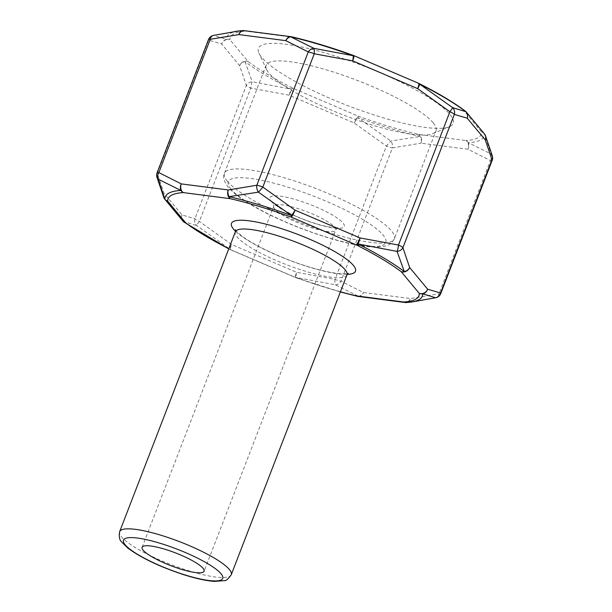 <?xml version="1.0" encoding="UTF-8"?>
<svg xmlns="http://www.w3.org/2000/svg" width="612" height="612" viewBox="0 0 612 612"><rect width="100%" height="100%" fill="white"/><g stroke="black" fill="none" stroke-linecap="round" stroke-linejoin="round"><path stroke-width="0.46" stroke-dasharray="3.06 2.29" d="M382.026 117.45A104.346 21.336 -158.9 0 0 449.376 126.745A104.346 21.336 -158.9 0 0 449.843 114.283A104.346 21.336 -158.9 0 0 336.202 56.319A104.346 21.336 -158.9 0 0 258.975 53.275A104.346 21.336 -158.9 0 0 382.026 117.45M433.174 122.798A91.05 18.62 21.1 0 1 436.042 130.769A91.05 18.62 21.1 0 1 432.768 133.676A91.05 18.62 21.1 0 1 350.37 117.619A91.05 18.62 21.1 0 1 269.02 73.18A91.05 18.62 21.1 0 1 266.625 69.561A91.05 18.62 21.1 0 1 266.151 65.209A91.05 18.62 21.1 0 1 342.873 75.161A91.05 18.62 21.1 0 1 433.174 122.798M156.84 176.922A6.648 5.493 165.2 0 1 157.284 173.433A6.648 1.362 21.1 0 1 157.07 172.852M440.755 293.592A6.648 1.362 21.1 0 1 439.003 293.852L410.384 298.557L363.429 292.498L340.991 281.199A6.648 1.362 21.1 0 1 335.001 279.386L296.583 272.286L231.604 244.517L199.359 221.406A6.648 1.362 21.1 0 1 194.914 218.759L182.024 214.957L163.993 193.247L157.284 173.433L208.715 40.132L221.613 43.934L239.636 65.645L246.353 85.458A6.648 1.362 -158.9 0 0 250.798 88.113A6.648 1.454 97 0 1 252.198 81.733L244.991 61.598A6.648 5.294 127.1 0 1 247.975 61.391A6.648 6.112 -39.7 0 0 239.636 65.645A6.648 5.829 -24 0 1 244.991 61.598A137.784 28.175 -158.9 0 0 291.243 89.176L252.198 81.733A6.648 5.493 165.2 0 0 246.353 85.458L194.914 218.759A6.648 6.25 -83.7 0 0 196.704 225.545L229.577 248.992A6.648 2.785 -63.4 0 0 230.166 249.62A6.648 6.648 0 0 0 230.54 249.788A6.648 1.117 -66.9 0 0 230.808 249.75L295.787 277.519A6.648 0.627 110 0 0 295.856 277.695A6.648 0.627 110 0 0 296.154 277.458L335.353 284.81L358.525 296.307A6.648 3.695 -76.9 0 1 357.729 296.369M183.592 221.712A6.648 5.294 127.1 0 1 183.325 221.422L196.704 225.545A6.648 0.696 -51 0 1 199.359 221.406L250.798 88.113L289.216 95.204A6.648 1.117 113.1 0 1 293.11 88.296A6.648 2.785 -63.4 0 0 291.243 89.176A6.648 1.316 104.4 0 0 289.216 95.204L354.195 122.981L386.44 146.092A6.648 1.362 -158.9 0 0 392.43 147.897A6.648 4.422 76.7 0 0 390.846 140.997L357.829 117.634A6.648 0.627 110 0 0 358.081 116.073L293.11 88.296A134.464 27.494 21.1 0 1 247.975 61.391L229.944 39.681A6.648 6.487 -0.5 0 0 226.517 39.352L213.726 35.404A6.648 4.422 76.7 0 0 213.175 35.481M228.75 248.9L230.173 249.62A6.648 2.785 -63.4 0 0 230.808 249.75A134.464 27.494 -158.9 0 1 228.812 248.74M335.001 279.386A6.648 1.454 -83 0 0 335.353 284.81A6.648 5.171 -57.8 0 0 340.991 281.199L392.43 147.897L421.048 143.193A6.648 4.988 97.4 0 0 418.945 134.472A6.648 3.695 -76.9 0 1 420.192 136.484L390.846 140.997A6.648 0.696 129 0 0 386.44 146.092L335.001 279.386M406.322 302.55A6.648 5.921 86.9 0 0 406.628 302.519L411.845 302.014M492.4 156.137A6.648 5.493 -14.8 0 0 491.031 153.933L468.302 142.695A6.648 5.921 86.9 0 0 465.893 140.53L418.945 134.472A134.464 27.494 21.1 0 1 358.081 116.073A6.648 1.117 113.1 0 0 354.195 122.981A6.648 0.895 121.8 0 1 357.829 117.634A137.784 28.175 -158.9 0 0 420.192 136.484A6.648 4.728 85.5 0 1 421.048 143.193L467.996 149.251L490.434 160.551L439.003 293.852A6.648 4.422 -103.3 0 1 436.104 297.669M465.227 111.055A6.648 5.294 -52.9 0 0 463.59 110.313L481.621 132.024A6.648 6.487 179.5 0 1 484.413 133.974L491.031 153.933A6.648 5.171 122.2 0 1 490.434 160.551A6.648 1.362 -158.9 0 0 492.193 160.298M353.407 55.447A6.648 0.627 -70 0 1 353.476 55.623L418.455 83.4A6.648 2.785 116.6 0 1 419.098 83.53M243.737 30.615A6.648 5.921 -93.1 0 1 245.672 31.166L292.62 37.225A6.648 3.695 103.1 0 0 291.794 36.827M208.508 39.55A6.648 1.362 -158.9 0 0 208.715 40.132A6.648 6.25 -83.7 0 1 213.726 35.404L234.886 31.434M230.984 189.093A84.402 17.258 21.1 0 1 326.724 201.455A84.402 17.258 21.1 0 1 363.49 245.733A84.402 17.258 21.1 0 1 230.984 189.093M227.335 181.213A91.05 18.62 -158.9 0 0 317.636 228.85A91.05 18.62 -158.9 0 0 394.358 238.802A91.05 18.62 -158.9 0 0 316.113 188.657A91.05 18.62 -158.9 0 0 224.466 173.25A91.05 18.62 -158.9 0 0 227.335 181.213M271.124 201.226A39.879 8.155 -158.9 0 0 333.724 227.985A39.879 8.155 -158.9 0 0 316.358 207.07A39.879 8.155 -158.9 0 0 271.124 201.226M274.773 209.105A33.232 6.793 21.1 0 1 273.725 206.198A33.232 6.793 21.1 0 1 301.724 209.832A33.232 6.793 21.1 0 1 334.68 227.22A33.232 6.793 21.1 0 1 335.728 230.127A33.232 6.793 21.1 0 1 307.729 226.494A33.232 6.793 21.1 0 1 274.773 209.105M347.211 274.36A66.463 13.594 21.1 0 1 310.2 267.429A66.463 13.594 21.1 0 1 235.513 231.26M346.943 274.903A59.815 12.232 21.1 0 1 306.184 271.483A59.815 12.232 21.1 0 1 235.337 231.833M231.252 574.729A59.815 12.232 21.1 0 1 171.046 564.608A59.815 12.232 21.1 0 1 119.646 531.667M164.299 198.456A6.648 6.112 -39.7 0 1 163.993 193.247A6.648 5.829 -24 0 0 163.886 197.699M358.135 296.438A6.648 4.988 -82.6 0 0 363.429 292.498A6.648 5.141 -69.5 0 1 358.525 296.307A137.784 28.175 21.1 0 1 296.154 277.458A6.648 1.316 -75.6 0 1 296.583 272.286A6.648 1.117 -66.9 0 0 295.512 277.565L230.54 249.788A6.648 1.117 -66.9 0 1 231.604 244.517A6.648 0.895 -58.2 0 0 229.577 248.992A137.784 28.175 21.1 0 1 183.325 221.422A6.648 6.242 -62 0 1 182.024 214.957A6.648 6.112 -39.7 0 0 182.904 221.016M295.887 277.71A6.648 6.648 0 0 1 295.512 277.565A6.648 1.117 -66.9 0 0 295.787 277.519A134.464 27.494 -158.9 0 0 340.425 291.809M409.964 302.236A137.784 28.175 21.1 0 1 406.628 302.519A6.648 4.728 -94.5 0 0 410.384 298.557A6.648 4.988 -82.6 0 1 405.534 302.535M465.671 111.438A6.648 6.112 -39.7 0 0 463.59 110.313A134.464 27.494 21.1 0 0 418.455 83.4A6.648 1.117 113.1 0 1 418.73 83.362M484.39 133.844A6.648 6.112 -39.7 0 0 481.621 132.024A134.464 27.494 21.1 0 1 465.893 140.53A6.648 4.988 97.4 0 1 467.996 149.251A6.648 5.141 110.5 0 0 468.302 142.695A137.784 28.175 -158.9 0 0 484.413 133.974A6.648 5.829 -24 0 1 484.972 134.686M291.534 36.781A6.648 4.988 97.4 0 1 292.62 37.225A134.464 27.494 21.1 0 1 353.476 55.623A6.648 1.117 113.1 0 1 353.751 55.585M238.451 31.013A137.784 28.175 -158.9 0 0 226.517 39.352A6.648 6.242 -62 0 0 221.613 43.934A6.648 6.112 -39.7 0 1 229.944 39.681A134.464 27.494 21.1 0 1 245.672 31.166A6.648 4.988 97.4 0 0 244.18 30.646M239.3 30.906A137.784 28.175 -158.9 0 0 238.473 31.013M266.151 65.209L224.466 173.25C222.653 176.746 223.9 181.42 228.207 187.272L233.172 192.283C240.684 198.785 251.631 205.678 266.013 212.961C304.042 232.254 353.422 247.217 374.995 247.049C389.201 246.644 391.083 244.372 394.358 238.802L436.042 130.769M142.099 547.304L273.725 206.198L273.694 202.786L276.769 205.617C280.809 208.654 286.791 211.989 294.732 215.623C304.569 220.022 314.109 223.388 323.343 225.721C329.623 227.213 334.106 227.893 336.807 227.756L338.038 227.618C337.656 227.465 336.883 228.307 335.728 230.127L204.11 571.233M235.482 229.76C234.87 229.737 236.913 231.741 241.602 235.781C254.753 246.001 285.299 259.932 309.779 267.138C322.539 270.948 332.798 273.128 340.563 273.686L348.228 273.266M432.768 133.676L449.376 126.745M266.625 69.561L258.975 53.275M340.364 291.97L295.856 277.695"/><path stroke-width="0.92" d="M410.606 302.152L436.081 297.677A6.648 4.422 -103.3 0 1 435.537 297.746L422.747 293.798A6.648 6.487 179.5 0 1 419.319 293.469L401.296 271.759A6.648 5.294 -52.9 0 0 404.272 271.552L397.073 251.41L358.02 243.974A6.648 2.785 116.6 0 1 356.161 244.846L291.182 217.076A6.648 0.627 -70 0 1 291.442 215.516L258.417 192.145L229.072 196.659A6.648 3.695 103.1 0 0 230.319 198.678L183.37 192.612A6.648 5.921 -93.1 0 1 180.961 190.447L158.233 179.209A6.648 5.493 165.2 0 1 156.848 176.945L163.924 197.768M156.848 176.945A6.648 6.648 0 0 1 157.07 172.852A6.648 1.362 21.1 0 1 158.829 172.592A6.648 5.171 -57.8 0 0 158.233 179.209L164.85 199.168A6.648 6.487 -0.5 0 0 167.642 201.126L185.673 222.837A6.648 5.294 127.1 0 1 184.044 222.095A6.648 5.294 127.1 0 1 184.013 222.072A6.648 5.294 127.1 0 1 183.592 221.712M291.534 36.781A6.648 4.988 97.4 0 0 291.128 36.705L244.18 30.646A6.648 4.988 97.4 0 0 238.887 34.586L210.268 39.298A6.648 1.362 -158.9 0 0 208.508 39.55A6.648 6.648 0 0 1 213.175 35.481A6.648 4.422 76.7 0 0 210.268 39.298L158.829 172.592L181.274 183.898L228.222 189.957L256.841 185.245A6.648 1.362 21.1 0 1 262.831 187.058L295.076 210.168L360.047 237.938L398.473 245.037A6.648 1.362 21.1 0 1 402.91 247.684L409.627 267.498L427.658 289.208L440.548 293.01A6.648 1.362 21.1 0 1 440.755 293.592L492.193 160.298A6.648 1.362 -158.9 0 0 491.979 159.717A6.648 5.493 -14.8 0 0 492.423 156.221A6.648 5.493 -14.8 0 0 492.4 156.137M419.098 83.53A6.648 2.785 116.6 0 1 419.694 84.15L452.559 107.605L465.939 111.728A6.648 5.294 -52.9 0 0 465.258 111.078C453.553 102.288 438.169 93.108 419.098 83.53A6.648 6.648 0 0 0 418.73 83.362L353.751 55.585A6.648 1.117 113.1 0 1 352.688 60.856L314.262 53.764A6.648 1.362 -158.9 0 0 308.272 51.951A6.648 5.171 122.2 0 1 313.91 48.34L353.109 55.692A6.648 0.627 -70 0 1 353.407 55.447C331.452 47.491 310.904 41.287 291.779 36.827A6.648 3.695 103.1 0 0 290.746 36.842L313.91 48.34A6.648 1.454 97 0 1 314.262 53.764L262.831 187.058A6.648 0.696 -51 0 1 258.417 192.145A6.648 4.422 -103.3 0 1 256.841 185.245L308.272 51.951L285.835 40.652L238.887 34.586A6.648 4.728 85.5 0 1 242.635 30.631A6.648 5.921 -93.1 0 1 242.941 30.6A6.648 6.648 0 0 1 244.18 30.646M411.845 302.014L435.537 297.746A6.648 6.25 96.3 0 0 440.548 293.01L491.979 159.717L485.27 139.903L467.239 118.192L454.349 114.39A6.648 1.362 -158.9 0 0 449.904 111.744A6.648 0.696 129 0 0 452.559 107.605A6.648 6.25 96.3 0 1 454.349 114.39L402.91 247.684A6.648 5.493 -14.8 0 1 397.073 251.41A6.648 1.454 -83 0 0 398.473 245.037L449.904 111.744L417.659 88.633L352.688 60.856A6.648 1.316 104.4 0 0 353.109 55.692A137.784 28.175 -158.9 0 0 290.746 36.842A6.648 5.141 110.5 0 0 285.835 40.652A6.648 4.988 97.4 0 1 291.128 36.705A6.648 6.648 0 0 1 291.817 36.835M357.729 296.369A6.648 3.695 -76.9 0 1 357.485 296.323A6.648 3.695 -76.9 0 1 356.651 295.917L403.599 301.984A6.648 5.921 86.9 0 0 406.299 302.55L412.419 301.953M234.886 31.434L242.635 30.631A137.784 28.175 -158.9 0 0 239.3 30.906L242.964 30.6A6.648 5.921 -93.1 0 1 243.737 30.615M203.062 568.326A33.232 6.793 21.1 0 1 204.11 571.233A33.232 6.793 21.1 0 1 170.656 565.61A33.232 6.793 21.1 0 1 142.099 547.304A33.232 6.793 21.1 0 1 170.105 550.938A33.232 6.793 21.1 0 1 203.062 568.326M235.513 231.26A66.463 13.594 21.1 0 1 298.373 234.618A66.463 13.594 21.1 0 1 347.211 274.36M119.646 531.667A59.815 12.232 21.1 0 1 170.044 538.2A59.815 12.232 21.1 0 1 229.362 569.497A59.815 12.232 21.1 0 1 231.252 574.729C228.307 578.929 226.027 580.895 224.405 580.635L214.361 581.4C206.137 580.788 195.932 578.554 183.738 574.683C159.885 566.827 141.257 557.968 127.854 548.092L121.581 541.895C119.439 539.914 118.789 536.502 119.646 531.667L235.337 231.833A59.815 12.232 21.1 0 1 285.743 238.374A59.815 12.232 21.1 0 1 345.061 269.67A59.815 12.232 21.1 0 1 346.943 274.903L348.228 273.266M221.031 573.758A53.168 10.871 21.1 0 1 160.719 565.97A53.168 10.871 21.1 0 1 137.562 538.078A53.168 10.871 21.1 0 1 221.031 573.758M163.886 197.699A6.648 5.829 -24 0 0 163.909 197.745A6.648 5.829 -24 0 0 164.85 199.168A137.784 28.175 21.1 0 1 180.961 190.447A6.648 5.141 -69.5 0 1 181.274 183.898A6.648 4.988 -82.6 0 0 183.37 192.612A134.464 27.494 -158.9 0 0 167.642 201.126A6.648 6.112 -39.7 0 1 164.873 199.298A6.648 6.112 -39.7 0 1 164.299 198.456M163.917 197.76A6.648 6.648 0 0 0 164.873 199.298L182.904 221.016A6.648 6.112 -39.7 0 0 185.673 222.837A134.464 27.494 -158.9 0 0 228.812 248.74M230.319 198.678A6.648 4.988 -82.6 0 1 228.222 189.957A6.648 4.728 -94.5 0 0 229.072 196.659A137.784 28.175 21.1 0 1 291.442 215.516A6.648 0.895 -58.2 0 0 295.076 210.168A6.648 1.117 -66.9 0 1 291.182 217.076A134.464 27.494 -158.9 0 0 230.319 198.678M356.161 244.846A6.648 1.117 -66.9 0 0 360.047 237.938A6.648 1.316 -75.6 0 1 358.02 243.974A137.784 28.175 21.1 0 1 404.272 271.552A6.648 5.829 -24 0 0 409.627 267.498A6.648 6.112 -39.7 0 1 401.296 271.759A134.464 27.494 -158.9 0 0 356.161 244.846M357.454 296.315A6.648 6.648 0 0 0 358.135 296.438A6.648 4.988 -82.6 0 1 356.651 295.917A134.464 27.494 -158.9 0 1 340.425 291.809M405.534 302.535A6.648 4.988 -82.6 0 1 405.09 302.504A6.648 4.988 -82.6 0 1 403.599 301.984A134.464 27.494 -158.9 0 0 419.319 293.469A6.648 6.112 -39.7 0 0 427.658 289.208A6.648 6.242 -62 0 1 422.747 293.798A137.784 28.175 21.1 0 1 409.964 302.236M465.671 111.438A6.648 6.112 -39.7 0 1 466.359 112.134A6.648 6.112 -39.7 0 1 467.239 118.192A6.648 6.242 -62 0 0 465.939 111.728A137.784 28.175 -158.9 0 0 419.694 84.15A6.648 0.895 121.8 0 1 417.659 88.633A6.648 1.117 113.1 0 0 418.73 83.362M484.972 134.686A6.648 5.829 -24 0 1 485.347 135.39A6.648 5.829 -24 0 1 485.27 139.903A6.648 6.112 -39.7 0 0 484.39 133.844L466.359 112.134A6.648 6.648 0 0 0 465.212 111.047M235.337 231.833L235.482 229.76M182.904 221.016A6.648 6.648 0 0 0 184.051 222.102M406.33 302.542A6.648 6.648 0 0 1 405.09 302.504L358.135 296.438M436.088 297.669A6.648 6.648 0 0 0 440.755 293.592M485.347 135.39A6.648 6.648 0 0 0 484.39 133.844M492.193 160.298A6.648 6.648 0 0 0 492.415 156.205L485.347 135.382M213.183 35.473L238.665 30.998M184.013 222.072L228.75 248.9M357.485 296.323L340.364 291.97M157.07 172.852L208.508 39.55M239.3 30.906L237.196 31.158M231.252 574.729L346.943 274.903"/></g></svg>
